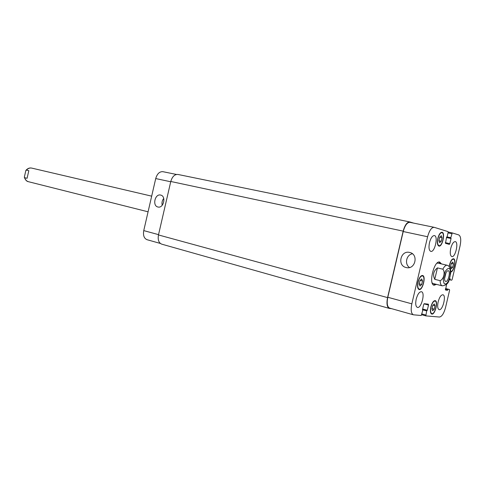 <?xml version="1.0" encoding="UTF-8"?>
<svg xmlns="http://www.w3.org/2000/svg" width="485" height="485" viewBox="0 0 485 485"><rect width="100%" height="100%" fill="white"/><g stroke="black" fill="none" stroke-linecap="round" stroke-linejoin="round"><path stroke-width="0.73" d="M27.081 178.292L24.729 177.71L24.335 177.195L25.869 170.423L26.457 170.132L28.815 170.69L27.081 178.292M444.557 278.669L446.006 272.691M444.624 277.396L445.479 273.855M444.915 275.692C445.824 272.418 446.934 270.757 448.255 270.721C450.911 271.097 448.182 282.337 445.648 281.445C444.521 280.845 444.278 278.93 444.915 275.692M437.446 267.902L442.829 269.181C445.491 271.927 443.72 279.433 440.125 280.657L434.76 279.33L437.446 267.902C433.451 271 432.553 274.813 434.76 279.33M440.125 280.657C440.234 283.683 440.938 285.404 442.235 285.823C446.127 285.38 448.419 283.416 449.122 279.942L450.68 273.304C451.032 268.896 449.88 266.216 447.225 265.271C445.818 265.046 444.351 266.356 442.829 269.181M440.156 263.616L438.998 262.039M433.445 284.925L435.19 284.052M447.225 265.271L438.052 263.125L436.936 263.234M432.159 282.919L433.099 283.525L442.235 285.823M436.506 284.386L434.075 285.216C428.225 284.398 434.117 260.112 439.695 262.07L441.471 263.925M406.121 267.532C396.918 265.653 400.604 249.993 409.667 252.455C418.852 254.17 415.396 269.884 406.345 267.581L406.121 267.532M412.42 253.776C406.297 254.795 404.32 264.089 409.492 267.514M157.904 206.998C152.132 205.882 154.988 193.466 160.65 195.067C166.434 196.085 163.645 208.568 157.983 207.016L157.904 206.998M163.73 198.438C162.142 200.475 161.638 202.748 162.22 205.264M160.347 243.446L147.028 239.693C144.045 238.414 142.954 235.383 143.754 230.605L155.721 178.559C157.158 173.757 159.553 171.466 162.893 171.678L176.467 174.461M439.743 237.098L441.32 235.692L442.071 237.771L441.253 241.251L439.677 242.67L438.919 240.596L439.743 237.098M441.253 241.251L438.98 240.76M442.071 237.771L439.701 237.268M451.329 263.452L452.808 262.027L453.493 263.943L452.711 267.271L451.238 268.702L450.541 266.798L451.329 263.452L453.493 263.943M452.711 267.271L450.553 266.762M432.723 305.514L434.287 303.943L435.039 305.774L434.245 309.169L432.687 310.752L431.923 308.927L432.723 305.514M434.245 309.169L432.008 308.557M435.039 305.774L433.014 305.229M420.022 280.518L421.695 278.954L422.526 280.942L421.689 284.495L420.022 286.071L419.179 284.095L420.022 280.518M421.689 284.495L419.234 283.87M422.526 280.942L420.198 280.36M430.983 307.078C430.256 310.746 430.541 312.928 431.832 313.631C434.833 314.765 438.258 301.585 435.1 301.052C433.475 301.082 432.105 303.089 430.983 307.078M430.819 307.06C432.014 302.804 433.475 300.664 435.209 300.633C438.573 301.203 434.924 315.256 431.717 314.05C430.34 313.298 430.043 310.97 430.819 307.06M450.735 271.576C453.669 271.927 456.409 259.53 453.469 259.172C451.978 259.22 450.717 261.112 449.686 264.846L449.365 266.677M449.219 266.501L449.534 264.81C450.632 260.827 451.978 258.814 453.566 258.76C456.646 259.123 453.869 272.091 450.735 271.988M437.985 238.462C437.203 242.512 437.549 244.913 439.022 245.665C442.217 246.671 445.272 233.079 441.932 232.685C440.35 232.733 439.034 234.661 437.985 238.462M437.816 238.42C438.937 234.358 440.338 232.303 442.029 232.254C445.588 232.667 442.332 247.174 438.919 246.095C437.355 245.295 436.985 242.736 437.816 238.42M418.161 282.07C417.391 285.998 417.737 288.339 419.192 289.096C422.496 290.272 425.945 276.462 422.477 275.916C420.744 275.935 419.301 277.984 418.161 282.07M417.979 282.04C419.198 277.687 420.731 275.498 422.587 275.48C426.279 276.056 422.605 290.788 419.076 289.539C417.524 288.727 417.161 286.229 417.979 282.04M446.612 284.174L445.551 290.018L447.473 290.315L447.976 289.284L449.474 289.527L449.577 290.388L445.533 307.551C443.914 313.468 441.877 316.626 439.422 317.032L425.836 315.887L426.685 310.909L427.291 310.267L428.516 305.059L428.376 304.168L424.248 303.701L423.696 304.525L422.459 309.794L422.75 310.527L421.222 315.499L413.402 314.807C411.153 313.613 410.631 309.957 411.832 303.834L427.606 236.747C429.328 230.527 431.511 227.38 434.148 227.313L447.995 231.6L448.122 232.545L447.158 236.631L446.576 237.189L445.479 243.318L449.334 244.391L449.844 243.634L451.056 238.505L450.801 237.711L452.256 232.921L458.768 234.934C460.829 236.225 461.259 239.875 460.071 245.883L452.159 279.433L451.662 280.197L450.177 279.924L450.189 278.808L449.601 278.699M452.256 232.921L448.176 232.072L452.244 232.915M438.149 301.852C439.458 297.172 441.047 294.813 442.926 294.771C446.606 295.365 442.617 310.94 439.119 309.636C437.603 308.812 437.282 306.217 438.149 301.852M450.753 248.35C451.971 243.919 453.469 241.669 455.245 241.609C458.962 242.051 455.373 257.735 451.82 256.583C450.207 255.734 449.85 252.988 450.753 248.35M429.486 242.652C430.783 237.977 432.414 235.619 434.384 235.571C438.525 236.086 434.754 252.655 430.789 251.388C428.982 250.466 428.546 247.556 429.486 242.652M416.197 299.16C417.597 294.207 419.337 291.721 421.429 291.709C425.521 292.4 421.277 308.836 417.373 307.393C415.687 306.502 415.299 303.755 416.197 299.16M178.165 174.515L177.953 174.461C174.624 174.26 172.236 176.601 170.787 181.481L158.474 234.946C157.655 239.796 158.728 242.864 161.687 244.143L389.34 308.418C386.994 307.205 386.406 303.604 387.57 297.602L403.162 231.139C404.86 225.046 407.079 221.978 409.807 221.942L413.681 223.112M413.402 314.807L389.576 308.09C387.23 306.878 386.642 303.27 387.8 297.269L403.229 231.533C404.926 225.434 407.139 222.373 409.873 222.336L410.043 222.379M391.613 308.666L389.34 308.418M26.457 170.132C28.027 168.398 29.773 167.719 31.701 168.095C29.549 167.64 27.603 168.416 25.869 170.423M148.077 211.806L28.403 181.693C26.59 181.172 25.366 179.844 24.729 177.71M445.448 271.097C443.181 276.462 442.781 280.651 444.254 283.67C446.345 284.871 448.267 282.537 450.007 276.674C451.008 267.865 449.486 266.004 445.448 271.097M158.54 234.643L143.754 230.605M170.72 181.766L155.721 178.559M445.309 242.658L449.844 243.634M446.497 237.541L451.056 238.505M450.85 238.08L446.576 237.183L451.008 238.129M447.018 236.91L450.801 237.711M448.037 232.897L451.753 233.667M450.177 279.924L449.237 279.687L450.177 279.918M449.359 279.378L450.135 279.572M449.504 278.984L450.232 279.16M445.406 289.787L447.473 290.315M445.394 289.43L447.673 290.006M445.551 288.672L447.976 289.284M445.472 289.012L447.77 289.594M445.582 288.539L449.462 289.521L445.582 288.539M425.836 315.887L421.756 314.741L425.812 315.874M421.944 313.953L425.721 315.007M422.465 309.745L426.685 310.909M422.556 309.381L426.903 310.582M422.562 309.351L427.073 310.594M422.647 308.993L427.291 310.267M424.005 303.84L428.516 305.059M387.8 297.269L411.832 303.834M403.229 231.533L427.606 236.747M403.162 231.139L170.787 181.481M158.474 234.946L387.57 297.602M28.403 181.693C26.814 181.505 25.487 180.117 24.414 177.51L24.335 177.195M151.678 196.152L31.701 168.095M435.1 301.052L434.208 300.815M431.832 313.631L430.941 313.383M453.469 259.172L452.608 258.978M441.932 232.685L440.986 232.491M439.022 245.665L438.076 245.452M422.477 275.916L421.501 275.674M419.192 289.096L418.215 288.842M409.873 222.336L434.148 227.313M177.953 174.461L409.807 221.942"/></g></svg>
